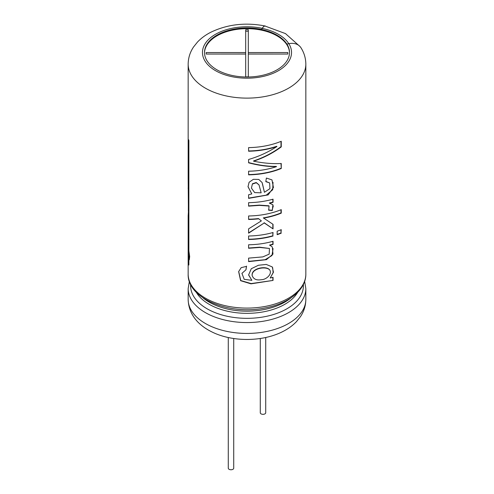 <?xml version="1.0" encoding="UTF-8"?>
<svg xmlns="http://www.w3.org/2000/svg" width="494" height="494" viewBox="0 0 494 494"><rect width="100%" height="100%" fill="white"/><g stroke="black" fill="none" stroke-linecap="round" stroke-linejoin="round"><path stroke-width="0.74" d="M260.282 338.501L260.282 412.762A2.717 1.568 0 0 0 261.079 413.873A2.717 1.568 0 0 0 264.043 414.213A2.717 1.568 0 0 0 265.716 412.762L265.716 337.507M228.284 337.507L228.284 468.189A2.717 1.568 0 0 0 229.08 469.3A2.717 1.568 0 0 0 232.038 469.64A2.717 1.568 0 0 0 233.718 468.189L233.718 338.501M287.835 52.537L287.835 54.044L248.309 54.044L248.309 76.866L245.691 76.866L245.691 54.044L206.165 54.044L206.165 52.537L245.691 52.537L245.691 29.714L248.309 29.714L248.309 52.537L287.835 52.537M248.309 55.526L248.309 76.866M245.691 76.866L245.691 55.526M206.165 54.044L245.691 54.013L245.691 52.537M245.691 31.19L248.309 31.19M287.835 54.044L248.309 54.013L248.309 52.537M188.473 210.987L188.165 215.773L188.473 222.121L188.171 178.834M188.387 196.458L188.344 210.981M189.307 259.313L188.862 259.356L189.264 259.893L189.677 256.553L188.862 250.89L188.862 140.617A58.835 33.969 180 0 1 188.646 139.746L188.399 249.47M188.862 250.001L188.646 250.02C188.091 247.136 188.091 254.688 188.646 258.486L189.097 258.448L189.097 259.331M188.473 153.325L188.171 156.536L188.165 64.152A58.835 33.969 180 0 0 247 98.121A58.835 33.969 180 0 0 305.835 64.152L305.835 274.127A58.835 33.969 180 0 1 247 308.095A58.835 33.969 180 0 1 188.165 274.127L188.165 215.773M188.862 259.356L188.862 265.031A58.835 33.969 180 0 1 188.646 264.16L188.646 258.486M251.872 280.339L244.215 279.326L241.93 273.367L245.963 269.786L246.525 266.365L241.177 267.655L238.645 271.626L240.609 280.685L250.971 283.84L273.04 280.425L273.04 277.27A58.835 33.969 180 0 1 270.206 278.023L273.46 272.213L272.237 266.908L266.247 264.444L258.436 265.247L251.273 268.736L248.599 274.967L251.872 280.339L248.599 274.837M273.04 244.437L273.04 241.282A58.835 33.969 180 0 1 248.599 244.777L248.599 248.272L259.825 247.451L269.465 248.476L269.174 254.151L262.827 256.899L248.599 258.121L248.599 261.622L266.414 259.671L272.972 254.12L272.336 247L269.582 245.061A58.378 33.703 0 0 0 272.842 244.203L273.04 244.437A58.835 33.969 180 0 1 269.755 245.302M273.04 235.996A58.835 33.969 180 0 1 248.599 239.491L248.599 235.996A58.835 33.969 180 0 0 273.04 232.501L272.842 235.762A58.378 33.703 180 0 1 248.599 239.232M281.259 233.149A58.835 33.969 180 0 1 277.153 234.706L277.153 231.204A58.835 33.969 180 0 0 281.259 229.654L280.993 232.94A58.378 33.703 0 0 1 277.153 234.403M248.599 219.213A58.378 33.703 180 0 0 258.467 218.57L261.369 220.892L248.599 228.846L248.599 233.18L264.265 222.955L273.04 228.889L273.04 224.325L263.333 217.879A58.378 33.703 180 0 0 280.993 212.92L281.259 213.136A58.835 33.969 180 0 1 263.463 218.132M258.553 218.823A58.835 33.969 180 0 1 248.599 219.472L248.599 215.977A58.835 33.969 180 0 0 281.259 209.635L281.259 213.136M248.599 206.146L259.492 205.368L269.076 206.047L268.68 210.197L272.305 210.5L272.892 204.732L269.545 203.244A58.835 33.969 180 0 0 273.04 202.33L273.04 199.175A58.835 33.969 180 0 1 248.599 202.67L248.599 206.146M264.42 192.277L262.086 182.521L258.776 179.427L253.391 179.31L249.106 182.255L248.019 186.713L251.779 193.92L248.599 194.76L248.599 198.372L268.162 194.902L273.441 187.535L271.978 179.89L266.365 178.05L265.815 181.638L269.631 182.928L269.952 188.64L264.42 192.277L262.444 183.669M276.51 166.639A58.835 33.969 180 0 1 248.599 171.202L248.599 174.839A58.835 33.969 180 0 0 281.259 168.497L281.259 163.477C272.96 163.996 263.74 163.236 253.613 161.192C263.753 157.827 272.966 153.06 281.259 146.897L281.259 141.272A58.835 33.969 180 0 1 248.599 147.613L248.599 151.226A58.835 33.969 180 0 0 276.93 146.514C268.174 152.22 258.733 156.542 248.599 159.476L248.599 162.822C258.56 165.434 267.865 166.706 276.51 166.639L276.282 166.41C267.699 166.453 258.467 165.169 248.587 162.557M188.35 183.762L188.165 188.646M204.516 52.846A42.49 24.533 180 0 1 231.038 30.48A42.49 24.533 180 0 1 277.048 35.871A42.49 24.533 180 0 1 289.484 52.846M261.536 29.424A42.49 24.533 180 0 0 204.51 52.475A42.49 24.533 180 0 0 247 77.008A42.49 24.533 180 0 0 289.49 52.475A42.49 24.533 180 0 0 286.928 44.09L286.928 44.164A42.49 24.533 0 0 0 277.048 35.204A42.49 24.533 0 0 0 261.536 29.498L262.234 28.319A14.295 3.995 -78.1 0 1 265.173 25.997A14.295 3.995 -78.1 0 1 265.593 26.182M286.928 44.09L288.848 43.682A14.295 10.967 -32.2 0 1 300.945 47.733C304.143 52.784 305.774 58.255 305.835 64.152M300.093 46.603L285.483 33.598L265.154 26.089A14.209 3.964 101.9 0 0 262.234 28.393L261.536 29.498M280.993 163.495L281.259 168.497M280.993 168.281A58.378 33.703 180 0 1 248.599 174.573M280.993 141.383L280.993 146.687C272.768 152.825 263.623 157.574 253.558 160.933L253.613 161.192M248.599 150.96A58.378 33.703 180 0 0 276.702 146.286L276.93 146.514M248.599 198.106L266.26 195.149L272.719 189.727L273.009 182.286M265.852 181.403L269.631 182.934M248.013 186.559L251.779 193.92M259.004 184.892L256.238 182.514L252.459 183.756L251.421 188.115L254.669 192.598L261.165 192.821L259.004 184.892L256.318 182.774L252.502 184.015M252.459 183.756L251.421 188.115M268.514 209.95L272.114 210.265L273.306 205.893M272.842 199.23L272.842 202.095A58.378 33.703 0 0 1 269.366 203.003L269.545 203.244M248.599 205.887L259.375 205.115L268.897 205.794M280.993 209.746L280.993 212.92M258.467 218.57L261.369 220.892M248.587 232.921L264.265 222.955M264.129 222.701L273.04 228.889M272.842 224.202L272.842 228.654M280.993 229.759L280.993 232.94M272.842 232.557L272.842 235.762M272.842 241.338L272.842 244.203M248.599 248.013L259.733 247.198L269.465 248.476M248.599 261.357L265.093 259.696L272.009 255.528L273.065 248.562M238.682 271.472L240.757 280.53L251.119 283.581L273.04 280.425M272.842 277.325L272.842 280.191M272.657 267.612L273.133 272.626L270.206 278.023M241.93 273.367L245.963 269.786M261.209 279.715C256.528 280.512 253.515 279.141 252.162 275.603C251.483 268.353 266.118 265.797 269.705 269.94C272.46 273.88 266.488 279.746 261.209 279.715M252.156 275.603L252.119 275.349C251.397 268.131 265.957 265.537 269.52 269.687L269.705 269.94M245.975 269.52L246.531 266.105M188.165 234.008L188.177 237.521L188.628 237.528M188.751 257.72C188.313 254.429 188.226 252.193 188.492 251.02C188.875 250.761 189.881 258.621 189.085 258.35L188.751 257.72M291.04 297.82A53.513 30.894 180 0 1 202.96 297.82M297.734 292.275A53.513 30.894 180 0 1 247 313.338A53.513 30.894 180 0 1 196.266 292.275M303.353 284.464A56.396 32.561 180 0 1 247 318.334A56.396 32.561 180 0 1 190.647 284.464M305.835 299.469C305.761 305.687 303.964 311.418 300.438 316.666L296.462 321.631C292.726 325.534 288.243 328.806 283.019 331.455C262.03 342.293 231.093 341.928 211.16 331.548C198.934 325.398 188.609 314.962 188.165 299.469A58.835 33.969 180 0 0 247 333.438A58.835 33.969 180 0 0 305.835 299.469L305.835 288.589A58.835 33.969 180 0 1 247 322.557A58.835 33.969 180 0 1 188.165 288.589L189.369 281.358M288.848 43.682A44.534 25.713 180 0 1 252.168 78.015A44.534 25.713 180 0 1 202.762 49.493A44.534 25.713 180 0 1 262.234 28.319M288.811 43.694A44.534 25.713 0 0 0 262.234 28.393M188.165 178.834L188.165 156.536M305.835 274.127C306.058 290.058 288.126 303.952 264.321 308.095C228.685 315.326 187.146 298.178 188.165 274.127M305.835 288.589L304.637 281.358M188.165 299.469L188.165 288.589M188.165 64.152C188.239 57.934 190.036 52.203 193.562 46.955L197.538 41.99C201.274 38.087 205.757 34.815 210.981 32.166C227.536 24.274 245.598 22.218 265.173 25.997M188.492 251.02L188.943 250.989M189.085 258.35L189.523 258.306M188.165 237.114L188.165 234.378"/></g></svg>
